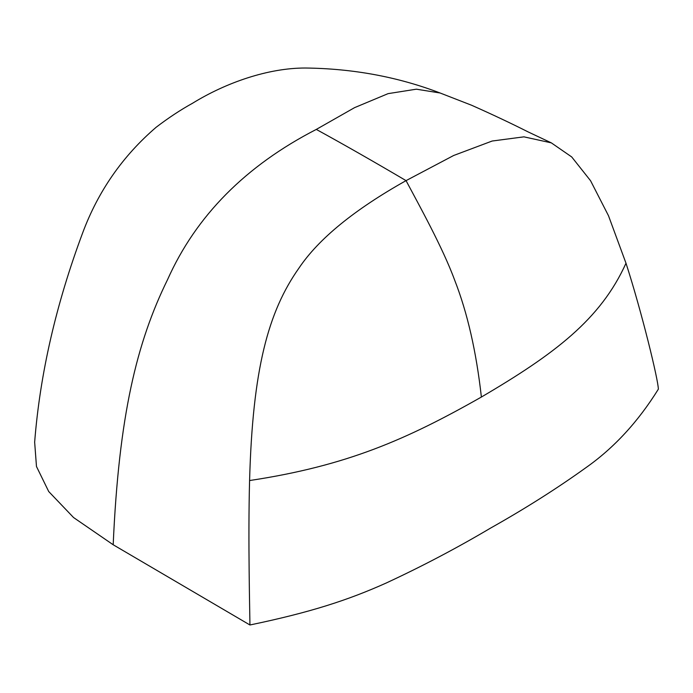 <?xml version="1.0" encoding="UTF-8"?>
<svg xmlns="http://www.w3.org/2000/svg" width="693" height="693" viewBox="0 0 693 693"><rect width="100%" height="100%" fill="white"/><g stroke="black" fill="none" stroke-linecap="round" stroke-linejoin="round"><path stroke-width="1.04" d="M316.294 129.418C245.608 165.809 196.032 215.869 167.576 279.591C136.686 342.481 118.884 415.887 113.184 544.759L73.562 517.541L48.718 491.536L36.478 466.502L34.65 442.169C39.986 374.081 55.994 304.305 82.684 232.822C98.172 191.233 122.652 156.046 156.142 127.269C168.477 117.845 180.63 109.832 192.593 103.222C226.135 82.562 268.304 67.931 305.483 68.018C353.092 68.581 397.973 76.906 440.124 93.001L416.354 89.18L388.08 93.642L354.556 107.649L316.294 129.418C343.711 144.447 373.622 161.521 406.046 180.63L453.681 155.483L492.134 141.034L523.908 136.842L551.316 142.862L571.708 156.939L590.575 180.743L608.48 215.705L625.996 263.219C600.571 319.464 554.686 353.984 481.384 397.046C476.316 351.663 467.403 312.664 454.634 280.059C442.602 247.349 418.918 204.868 406.046 180.63C354.366 209.65 318.702 238.764 299.047 267.966C268.2 311.607 252.65 368.971 249.584 480.544C346.994 465.861 406.8 439.362 481.384 397.046M113.184 544.759L249.93 624.982C310.464 612.378 347.817 600.207 385.992 583.116C421.864 566.484 456.722 548.146 490.557 528.101C525.268 508.567 557.025 488.444 585.845 467.732C613.903 448.007 638.071 421.82 658.35 389.18C658.35 380.31 641.935 312.56 625.996 263.219M249.93 624.982C249.93 616.112 247.947 540.02 249.584 480.544M440.116 93.001L471.578 105.241C492.342 114.466 511.174 123.354 528.083 131.895L551.316 142.862"/></g></svg>

